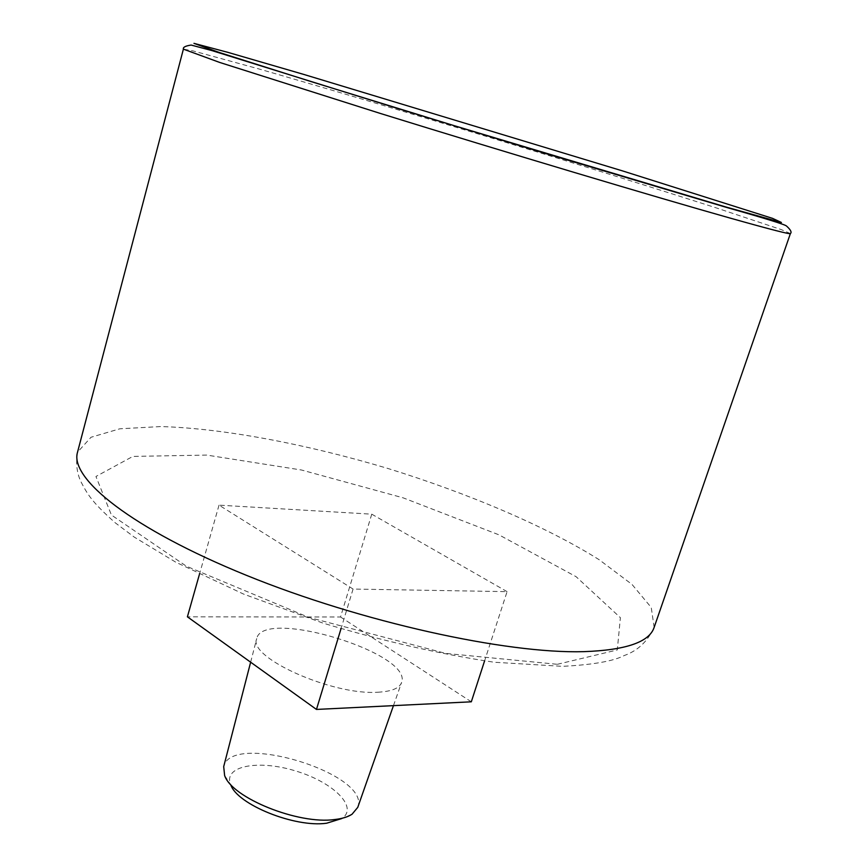 <?xml version="1.0" encoding="UTF-8"?>
<svg xmlns="http://www.w3.org/2000/svg" width="867" height="867" viewBox="0 0 867 867"><rect width="100%" height="100%" fill="white"/><g stroke="black" fill="none" stroke-linecap="round" stroke-linejoin="round"><path stroke-width="0.65" stroke-dasharray="4.33 3.25" d="M507.087 591.641L371.759 514.174L219.026 505.147L353.075 589.051L507.087 591.641L484.566 660.968M371.759 514.174L340.536 617.001L187.402 616.816M219.026 505.147L199.443 574.29M353.075 589.051L341.013 628.716M471.312 701.804L340.536 617.001M377.849 692.224C391.548 691.498 399.438 688.29 401.551 682.578C413.646 653.263 262.983 607.485 256.73 638.578C247.409 657.251 332.256 695.572 377.849 692.224M352.067 814.211L341.804 818.546C359.025 807.405 333.123 782.067 295.604 770.958C258.247 759.319 222.624 765.962 230.741 784.798L224.618 775.488M357.768 807.35C371.336 773.743 231.121 731.141 223.697 766.623M557.351 664.295L617.293 649.957L620.393 617.683L576.111 576.696L498.958 534.831L403.155 497.842L301.553 470.022L206.78 455.088L132.879 456.41L95.944 476.482L111.42 515.02L186.329 566.173L308.782 617.38L445.746 653.415L557.351 664.295M654.141 627.383L651.247 607.474L631.989 584.401L599.184 559.735C545.766 526.193 468.689 493.486 387.538 468.353C306.127 444.088 223.881 428.396 160.839 426.553L119.852 428.797L91.013 437.261L77.531 452.195C75.689 463.26 76.838 473.111 80.956 481.759C87.383 494.06 91.371 501.549 115.138 522.725L134.222 537.074L175.763 562.184L243.594 594.09L322.957 623.102C382.64 640.984 439.732 654.032 494.244 662.247L562.401 666.333C592.746 664.805 613.392 661.196 624.316 655.506C637.646 650.814 647.584 641.439 654.141 627.383M790.39 233.559L781.46 229.668L717.15 208.178C656.07 188.562 573.011 162.768 488.219 136.975C403.415 111.236 320.042 86.472 258.377 68.796L192.983 50.882L183.392 49.137M393.455 705.64L401.551 682.578M250.639 662.193L256.73 638.578"/><path stroke-width="1.3" d="M199.443 574.29L187.402 616.816L316.466 709.434L471.312 701.804L484.566 660.968M341.013 628.716L316.466 709.434M230.741 784.798C237.19 804.478 294.834 827.822 326.599 823.227L341.804 818.546M250.639 662.193L223.697 766.623L224.618 775.488C231.792 797.835 298.356 824.766 334.727 819.532C342.183 818.686 347.96 816.909 352.067 814.211L357.768 807.35L393.455 705.64M183.392 49.137L77.531 452.195C69.317 478.411 131.686 528.762 246.64 575.417C361.322 622.105 506.252 653.891 583.621 651.659C625.876 650.185 649.383 642.089 654.141 627.383L790.39 233.559C791.972 232.313 790.693 229.809 786.553 226.059C785.48 224.705 765.724 218.56 727.272 207.625L545.495 153.492L397.823 108.538L211.743 50.535L191.152 45.062C185.408 45.918 182.829 47.273 183.392 49.137L219.6 62.413L380.342 113.447C505.298 152.159 656.07 197.199 730.025 218.061C770.319 229.408 790.444 234.578 790.39 233.559M725.907 206.996L781.427 222.472L772.66 218.408L622.571 170.918L303.688 74.399L227.815 52.334L193.959 43.35L219.145 52.432L310.754 81.487L453.636 125.509L725.907 206.996"/></g></svg>
